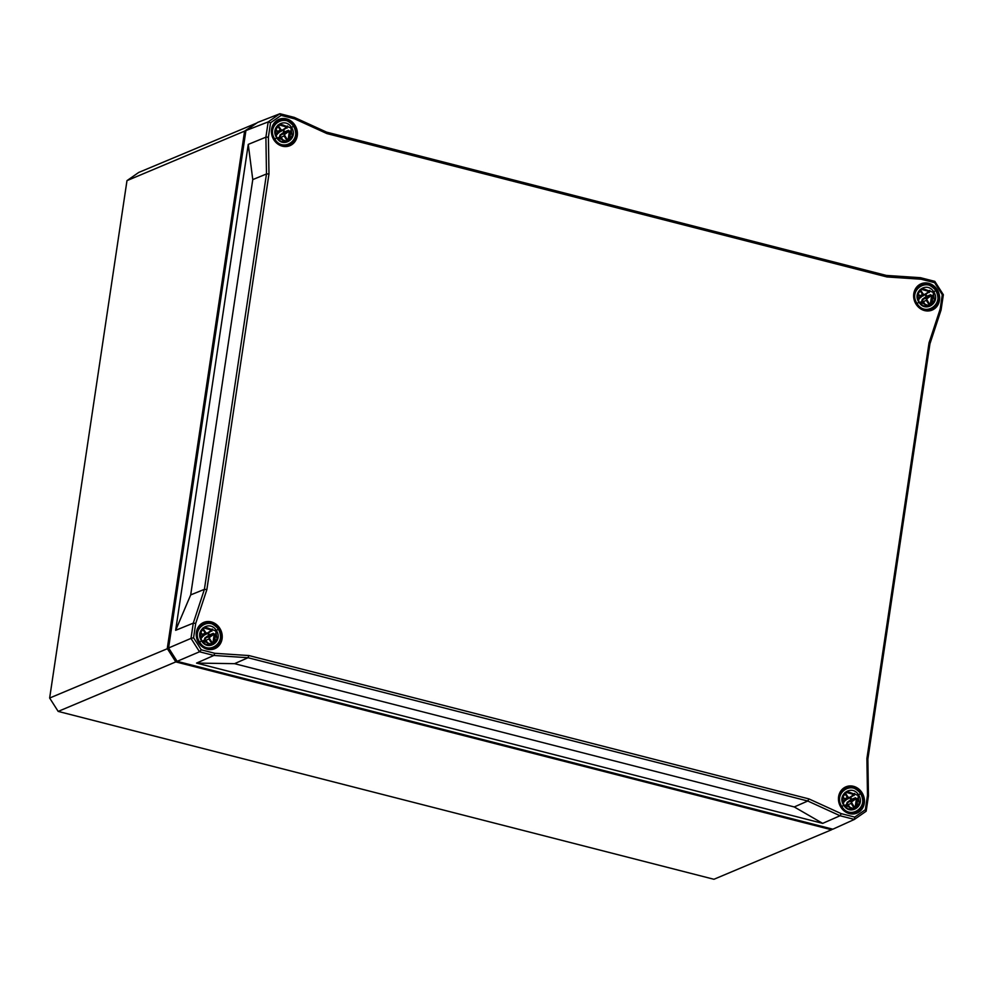 <?xml version="1.0" encoding="UTF-8"?>
<svg xmlns="http://www.w3.org/2000/svg" width="993" height="993" viewBox="0 0 993 993"><rect width="100%" height="100%" fill="white"/><g stroke="black" fill="none" stroke-linecap="round" stroke-linejoin="round"><path stroke-width="1.49" d="M867.485 795.368L865.337 809.717L854.737 817.102L841.245 813.652L808.96 798.918L248.908 655.554L214.761 653.282L201.269 649.819L193.573 637.754L195.72 623.405L206.854 589.606L268.979 173.924L268.395 137.121L270.543 122.784L281.143 115.399L294.636 118.85L326.92 133.583L886.972 276.948L921.107 279.219L934.599 282.67L942.295 294.747L940.16 309.084L929.026 342.895L866.901 758.565L867.485 795.368L868.441 795.976L867.857 759.173L929.932 343.814L929.026 342.895M294.636 118.85L294.288 117.397L279.927 113.723L257.671 122.4L245.916 130.579L268.184 121.903L265.901 137.171L268.395 137.121M248.908 655.554L248.014 657.726L807.768 801.016L840.053 815.75L854.402 819.424L832.854 829.192L177.126 661.338L168.587 647.97L245.916 130.579M177.126 661.338L199.519 651.78L213.88 655.454L214.761 653.282M281.143 115.399L279.927 113.723L268.184 121.903L270.543 122.784M268.979 173.924L266.484 173.974L204.409 589.333L193.275 623.145L190.991 638.4L168.587 647.97M195.72 623.405L193.275 623.145L175.649 630.307L248.262 144.395L265.901 137.171L266.484 173.974L252.768 179.596L190.693 594.906L175.649 630.307M193.573 637.754L190.991 638.4L199.519 651.78L201.269 649.819M841.245 813.652L840.053 815.75L822.676 823.371L196.552 663.088L213.88 655.454L248.014 657.726L234.547 663.672L794.251 806.949L822.676 823.371M190.693 594.906L204.409 589.333L206.854 589.606M886.972 276.948L886.315 275.421L326.573 132.131L326.92 133.583M934.599 282.67L934.823 281.367L920.461 277.692L921.107 279.219M794.251 806.949L807.768 801.016L808.96 798.918M866.901 758.565L867.857 759.173M865.337 809.717L866.157 811.231L854.402 819.424L854.737 817.102M866.157 811.231L868.441 795.976M929.932 343.814L941.066 310.002L940.16 309.084M941.066 310.002L943.35 294.747L942.295 294.747M943.35 294.747L934.823 281.367M920.461 277.692L886.315 275.421M326.573 132.131L294.288 117.397M248.262 144.395L252.768 179.596M196.552 663.088L234.547 663.672M176.891 660.978L168.599 647.97M256.529 123.182L244.601 131.113L245.767 131.548M256.753 123.033L138.722 172.447L126.98 180.639L244.601 131.113L167.271 648.516L175.811 661.897L176.68 660.928M168.562 648.206L49.65 698.042L126.98 180.639M831.675 828.894L831.551 829.763L832.494 829.105M175.811 661.897L831.551 829.763L713.93 879.277L58.177 711.41L175.811 661.897M58.177 711.41L49.65 698.042M928.902 291.694L929.336 292.525L928.902 291.694A9.409 8.428 -112.8 0 0 921.007 289.224L929.1 291.508L930.118 291.073L921.541 288.864M928.604 291.83L924.694 294.499L923.267 294.127L920.176 289.459M929.957 304.801L929.1 305.559L929.957 304.801A9.409 8.428 -112.8 0 0 931.347 295.529L926.717 298.136L926.382 300.407L929.163 304.851L925.302 306.415M922.298 301.487L922.845 299.7L926.717 296.944L926.854 296.249L926.184 296.572L930.726 294.698L931.347 295.529M919.133 302.021L917.073 303.523C907.9 290.291 927.375 276.737 935.629 290.589L933.755 291.905C927.164 280.833 911.624 291.657 918.947 302.207L917.706 294.213L922.274 288.491L933.11 292.29L934.425 300.258L929.622 305.943L919.158 302.058M931.645 295.504L930.267 304.64L931.881 303.697L933.085 295.529L931.645 295.504L931.595 296.162L932.923 295.206M920.933 285.103C925.352 282.72 930.329 284.482 935.865 290.39L935.816 290.403C931.769 284.917 926.817 283.142 920.983 285.065L920.933 285.09C913.908 289.385 912.406 295.653 916.427 303.908C920.424 309.406 925.339 311.194 931.173 309.27C938.211 305.012 939.775 298.744 935.853 290.465M918.624 286.567L919.977 285.488M927.859 310.35L927.04 310.461M916.353 288.504L916.34 287.796M918.947 302.207C925.439 313.316 940.979 302.493 933.755 291.905L933.11 292.29M916.427 303.908L917.073 303.523C925.215 317.425 944.678 303.87 935.629 290.589M853.719 794.723L854.154 795.554L853.719 794.723A9.409 8.428 -112.8 0 0 845.825 792.253L853.918 794.537L854.936 794.102L846.359 791.893M853.421 794.859L849.511 797.528L848.084 797.156L844.993 792.488M854.774 807.83L853.918 808.587L854.774 807.83A9.409 8.428 -112.8 0 0 856.165 798.558L851.535 801.165L851.2 803.436L853.98 807.88L850.12 809.444M847.116 804.529L847.662 802.729L851.535 799.986L851.684 799.278L851.001 799.601L855.544 797.727L856.165 798.558M843.951 805.05L841.89 806.552C832.73 793.32 852.193 779.766 860.447 793.618L858.573 794.934C851.982 783.862 836.454 794.685 843.765 805.249L842.523 797.242L847.141 791.495L857.927 795.319L859.255 803.287L854.439 808.972L843.976 805.087M856.475 798.533L855.085 807.669L856.711 806.726L857.902 798.558L856.475 798.533L856.413 799.191L857.753 798.248M860.633 793.432L860.633 793.432C856.587 787.958 851.646 786.171 845.8 788.094L845.763 788.119C838.725 792.414 837.223 798.682 841.245 806.937C845.254 812.435 850.157 814.223 855.991 812.311M854.998 812.721L855.991 812.299C863.029 808.041 864.593 801.773 860.67 793.494M842.511 789.485L843.963 788.889M852.577 813.726L855.097 812.671L850.269 813.515M843.765 805.249C850.269 816.345 865.797 805.522 858.573 794.934L857.927 795.319M841.245 806.937L841.89 806.552C850.033 820.454 869.496 806.899 860.447 793.618M286.679 127.29L287.114 128.122L286.679 127.29A9.409 8.428 -112.8 0 0 278.785 124.82L286.878 127.116L287.896 126.682L279.306 124.46M286.369 127.427L282.459 130.095L281.044 129.735L277.953 125.056M287.734 140.398L286.878 141.167L287.734 140.398A9.409 8.428 -112.8 0 0 289.124 131.126L284.494 133.732L284.159 136.004L286.94 140.447L283.067 142.024M280.063 137.096L280.622 135.296L284.482 132.553L284.631 131.858L283.948 132.181L288.504 130.306L289.124 131.126M276.91 137.617L274.85 139.119C265.677 125.888 285.14 112.333 293.407 126.198L291.532 127.501C284.941 116.429 269.401 127.253 276.724 137.816L275.483 129.81L280.1 124.075L290.887 127.886L292.203 135.855L287.399 141.54L276.935 137.655M289.422 131.101L288.044 140.236L289.658 139.293L290.862 131.126L289.422 131.101L289.373 131.759L290.701 130.815M278.71 120.699C283.129 118.316 288.107 120.079 293.643 125.987L293.593 125.999C289.534 120.525 284.594 118.738 278.76 120.662L278.71 120.687C271.685 124.981 270.183 131.25 274.205 139.504C278.201 145.003 283.117 146.79 288.938 144.879C295.988 140.621 297.54 134.34 293.63 126.061M276.327 121.705L277.755 121.096M285.624 145.959L284.805 146.058M274.13 124.1L274.118 123.393M276.724 137.816C283.216 148.913 298.756 138.101 291.532 127.501L290.887 127.886M274.205 139.504L274.85 139.119C282.993 153.021 302.455 139.479 293.407 126.198M211.497 630.319L211.931 631.151L211.497 630.319A9.409 8.428 -112.8 0 0 203.602 627.849L211.695 630.145L212.713 629.711L204.136 627.489M211.199 630.456L207.289 633.124L205.861 632.764L202.771 628.097M212.552 643.439L211.695 644.196L212.552 643.427A9.409 8.428 -112.8 0 0 213.942 634.155L209.312 636.761L208.977 639.033L211.757 643.476L207.897 645.053M204.893 640.125L205.439 638.325L209.312 635.582L209.461 634.887L208.778 635.21L213.321 633.335L213.942 634.155M201.728 640.646L199.667 642.148C190.507 628.917 209.97 615.362 218.224 629.227L216.35 630.53C209.759 619.471 194.231 630.282 201.542 640.845L200.301 632.839L204.868 627.117L215.704 630.915L217.033 638.884L212.229 644.569L201.753 640.696M214.24 634.142L212.862 643.265L214.476 642.322L215.68 634.155L214.24 634.142L215.531 633.844M218.41 629.028L218.41 629.028C214.364 623.554 209.411 621.779 203.577 623.703C196.502 628.01 195 634.279 199.022 642.533C203.019 648.032 207.934 649.819 213.768 647.908C220.806 643.65 222.37 637.369 218.448 629.09M213.768 647.883C220.806 643.799 222.382 637.506 218.472 629.016C212.924 623.107 207.947 621.345 203.54 623.728L201.716 624.498M210.355 649.323L212.874 648.268L208.046 649.112M201.542 640.845C208.046 651.942 223.574 641.13 216.35 630.53L215.704 630.915M199.022 642.533L199.667 642.148C207.81 656.063 227.273 642.508 218.224 629.227M207.202 649.211A14.25 12.772 67.2 0 0 221.377 631.585A14.25 12.772 67.2 0 0 199.134 625.888A14.25 12.772 67.2 0 0 207.202 649.211M207.103 648.913A13.877 12.437 -112.8 0 1 196.577 632.429A13.877 12.437 -112.8 0 1 203.503 622.921A13.877 12.437 -112.8 0 1 220.545 630.803A13.877 12.437 -112.8 0 1 214.265 648.503A13.877 12.437 -112.8 0 1 207.103 648.913M282.372 146.182A14.25 12.772 67.2 0 0 296.559 128.556A14.25 12.772 67.2 0 0 274.316 122.859A14.25 12.772 67.2 0 0 282.372 146.182M849.425 813.615A14.25 12.772 67.2 0 0 863.6 795.989A14.25 12.772 67.2 0 0 841.356 790.291A14.25 12.772 67.2 0 0 849.425 813.615M924.595 310.586A14.25 12.772 67.2 0 0 938.782 292.96A14.25 12.772 67.2 0 0 916.539 287.262A14.25 12.772 67.2 0 0 924.595 310.586M282.273 145.884A13.877 12.437 -112.8 0 1 271.759 129.4A13.877 12.437 -112.8 0 1 278.673 119.892A13.877 12.437 -112.8 0 1 295.715 127.774A13.877 12.437 -112.8 0 1 289.447 145.475A13.877 12.437 -112.8 0 1 282.273 145.884M924.495 310.288A13.877 12.437 -112.8 0 1 913.982 293.791A13.877 12.437 -112.8 0 1 920.896 284.296A13.877 12.437 -112.8 0 1 937.951 292.178A13.877 12.437 -112.8 0 1 931.67 309.878A13.877 12.437 -112.8 0 1 924.495 310.288M849.325 813.317A13.877 12.437 -112.8 0 1 838.8 796.833A13.877 12.437 -112.8 0 1 845.726 787.325A13.877 12.437 -112.8 0 1 862.768 795.207A13.877 12.437 -112.8 0 1 856.487 812.907A13.877 12.437 -112.8 0 1 849.325 813.317M924.694 294.499L926.866 293.63M928.74 292.364L920.226 296.994M923.267 294.127L922.621 294.524L924.781 295.058M919.841 290.241L922.621 294.524L919.655 295.852M917.892 293.643L919.99 296.386L917.991 293.307M919.741 296.584L919.605 298.657L918.091 299.725M919.63 298.632L919.928 296.398M919.518 298.099L917.929 299.228M929.808 304.466L927.028 300.023L923.142 301.711M927.028 300.023L926.717 298.136L922.311 299.327L921.566 301.686M927.251 298.508L931.111 295.765M920.226 303.374L922.075 302.12L919.828 302.915M922.075 302.12L919.543 302.53M926.407 306.477L923.701 302.319M923.49 302.48L926.072 306.452M920.772 296.882L923.515 295.653M920.238 297.639L921.045 297.329M930.726 294.698L926.854 296.249A9.322 8.354 67.2 0 0 926.27 295.194A9.322 8.354 67.2 0 0 925.712 294.412M925.091 294.834A8.763 7.845 -112.8 0 1 926.184 296.572L922.311 299.327M926.829 306.489L929.1 305.559M919.121 285.86L918.029 286.332M929.684 290.378L928.443 291.222M929.1 291.508L930.131 290.812M849.611 798.074L851.684 796.659M849.511 797.528L845.043 800.023M848.084 797.156L847.451 797.553L849.375 798.211L853.558 795.393M844.671 793.27L847.451 797.553L844.472 798.881M842.709 796.671L844.807 799.415L842.821 796.336M844.559 799.613L844.435 801.686L844.745 799.427M844.435 801.686L842.908 802.754L844.435 801.686L844.807 799.415L842.834 796.274M844.335 801.128L842.759 802.257M854.638 807.495L851.845 803.052L847.96 804.74M851.845 803.052L851.535 801.165L847.128 802.356L846.396 804.727M852.068 801.537L855.929 798.794M845.043 806.403L846.892 805.149L844.646 805.944M846.892 805.149L844.36 805.559M851.224 809.506L848.519 805.348M848.32 805.509L850.902 809.494M845.738 799.837L848.332 798.682M845.055 800.668L845.862 800.358M855.544 797.727L851.684 799.278A9.322 8.354 67.2 0 0 851.088 798.223A9.322 8.354 67.2 0 0 850.542 797.441M849.921 797.863A8.763 7.845 -112.8 0 1 851.001 799.601L847.128 802.356M851.646 809.518L853.918 808.587M842.896 789.336L845.8 788.094M854.501 793.407L853.26 794.251M853.918 794.537L854.948 793.841M853.148 813.503L854.017 813.118M282.459 130.095L284.643 129.227M286.518 127.96L278.003 132.603M281.044 129.735L280.398 130.12L282.546 130.654M277.618 125.838L280.398 130.12L277.432 131.448M275.669 129.239L277.767 131.982L275.769 128.916M277.519 132.193L277.382 134.254L275.868 135.333L277.382 134.254L277.755 131.982L277.407 134.241M277.283 133.695L275.706 134.825M287.585 140.063L284.805 135.619L280.92 137.307M284.805 135.619L284.494 133.732L280.088 134.924L279.343 137.295M285.028 134.105L288.889 131.361M278.003 138.97L279.852 137.717L277.606 138.511M279.852 137.717L277.32 138.126M284.184 142.073L281.478 137.915M281.267 138.077L283.849 142.061M278.549 132.479L281.292 131.25M278.015 133.236L278.822 132.938M288.504 130.306L284.631 131.858A9.322 8.354 67.2 0 0 284.048 130.791A9.322 8.354 67.2 0 0 283.489 130.009M282.868 130.443A8.763 7.845 -112.8 0 1 283.948 132.181L280.088 134.924M284.594 142.086L286.878 141.167M287.461 125.974L286.22 126.831M286.878 127.116L287.896 126.409M207.388 633.671L209.461 632.256M207.289 633.124L202.82 635.632M205.861 632.764L205.228 633.149L207.14 633.819M202.448 628.867L205.228 633.149L202.249 634.477M200.487 632.268L202.584 635.011L200.586 631.945M202.336 635.222L202.2 637.283L202.522 635.024M202.2 637.283L200.685 638.362L202.2 637.283L202.584 635.011L200.611 631.871M202.113 636.724L200.536 637.854M212.403 643.092L209.622 638.648L205.737 640.336M209.622 638.648L209.312 636.761L204.906 637.953L204.161 640.324M209.846 637.146L213.706 634.39M202.82 641.999L204.67 640.746L202.423 641.54M204.67 640.746L202.138 641.155M209.002 645.115L206.296 640.944M206.097 641.106L208.679 645.09M203.515 635.433L206.11 634.279M202.833 636.265L203.639 635.967M213.321 633.335L209.461 634.887A9.322 8.354 67.2 0 0 208.865 633.819A9.322 8.354 67.2 0 0 208.319 633.05M207.698 633.472A8.763 7.845 -112.8 0 1 208.778 635.21L204.906 637.953M209.424 645.115L211.695 644.196M212.279 629.016L211.037 629.86M211.695 630.145L212.725 629.438M210.926 649.099L211.794 648.714M214.265 648.503L207.14 648.913C202.237 647.461 198.898 644.134 197.123 638.933C196.006 635.148 195.013 628.259 203.503 622.921M289.447 145.475L282.31 145.884C277.419 144.432 274.08 141.105 272.293 135.904C271.188 132.119 270.183 125.217 278.673 119.892M931.67 309.878L924.545 310.288C919.642 308.835 916.303 305.509 914.528 300.308C913.411 296.522 912.406 289.621 920.896 284.296M856.487 812.907L849.363 813.317C844.46 811.864 841.121 808.538 839.346 803.337C838.229 799.551 837.236 792.65 845.726 787.325M918.091 299.737L919.605 298.657L919.99 296.386L918.016 293.245M919.518 302.505L921.814 301.599L923.738 302.269L926.469 306.477M920.983 285.065L919.99 285.488M935.878 290.39C939.775 298.881 938.211 305.174 931.173 309.257L930.18 309.692M928.939 310.114L927.884 310.66M929.634 305.931C925.339 307.197 921.852 305.894 919.183 302.009C916.167 295.84 917.209 291.334 922.323 288.466M844.335 805.534L846.644 804.628L848.556 805.298L851.286 809.518M854.452 808.96C850.157 810.226 846.681 808.923 844.013 805.038C840.984 798.881 842.039 794.363 847.141 791.495M845.763 788.132C850.182 785.748 855.159 787.511 860.695 793.419C864.605 801.91 863.029 808.203 855.991 812.286M850.318 813.515L851.857 813.49M277.767 131.982L275.793 128.842M277.295 138.101L279.592 137.195L281.516 137.866L284.246 142.086M278.76 120.662L277.767 121.084M293.643 125.987C297.552 134.477 295.988 140.77 288.938 144.854L287.958 145.288M286.716 145.71L285.661 146.256M287.411 141.527C283.117 142.806 279.629 141.49 276.96 137.605C273.944 131.448 274.987 126.93 280.1 124.075M276.402 122.164L275.769 121.94L276.898 121.469M211.335 630.989L207.152 633.807M202.113 641.13L204.409 640.224L206.333 640.895L209.064 645.115M213.768 647.908L212.775 648.317M212.229 644.569C207.934 645.835 204.446 644.519 201.79 640.634C198.761 634.477 199.816 629.959 204.918 627.104M208.083 649.124L209.635 649.087"/></g></svg>
